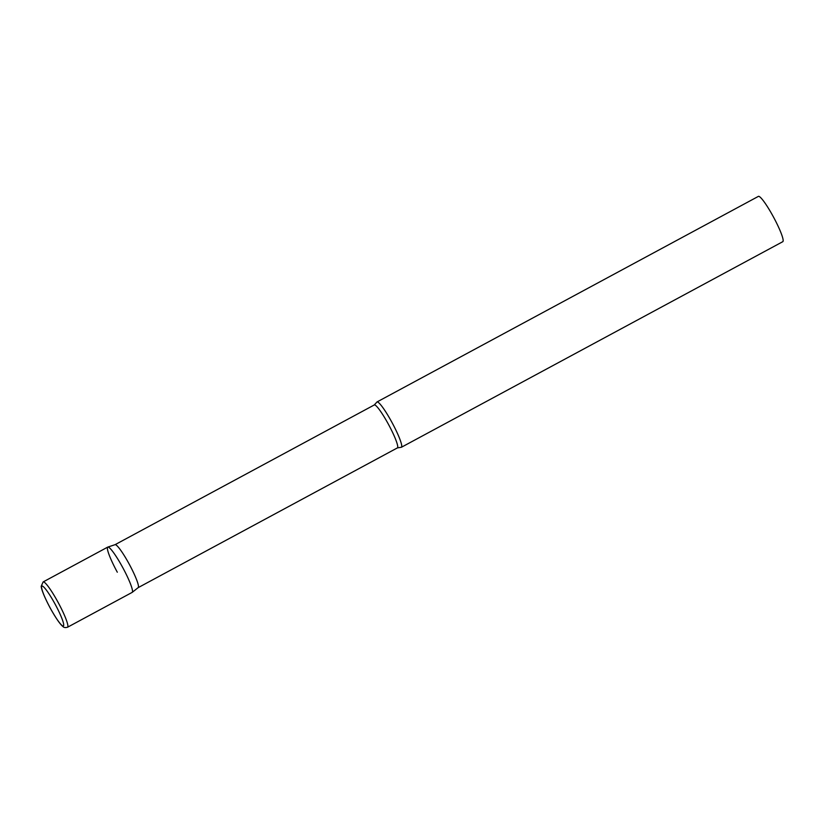 <?xml version="1.0" encoding="UTF-8"?>
<svg xmlns="http://www.w3.org/2000/svg" width="824" height="824" viewBox="0 0 824 824"><rect width="100%" height="100%" fill="white"/><g stroke="black" fill="none" stroke-linecap="round" stroke-linejoin="round"><path stroke-width="1.24" d="M67.537 627.229L132.149 592.394A25.729 3.492 -118.3 0 0 132.252 592.322A25.729 3.492 -118.3 0 0 122.807 567.695A25.729 3.492 -118.3 0 0 107.738 547.105L43.126 581.94L41.2 586.307C41.499 589.86 44.393 596.926 49.904 607.484C55.754 617.979 60.059 624.283 62.82 626.425C63.736 627.579 65.302 627.847 67.537 627.229A25.729 3.492 -118.3 0 0 67.64 627.157A25.729 3.492 -118.3 0 0 58.185 602.529A25.729 3.492 -118.3 0 0 43.126 581.94M114.989 544.716A24.39 3.306 61.7 0 1 115.061 544.685A24.39 3.306 61.7 0 1 129.069 563.863A24.39 3.306 61.7 0 1 138.205 587.605A24.39 3.306 61.7 0 1 138.133 587.656M117.307 572.206A25.729 3.492 61.7 0 1 107.82 547.074A25.729 3.492 61.7 0 1 122.591 567.293A25.729 3.492 61.7 0 1 132.221 592.353L138.205 587.605M391.822 422.176A25.729 3.492 61.7 0 1 401.391 447.267A25.729 3.492 61.7 0 1 400.979 447.319L397.405 447.896A24.39 3.306 61.7 0 0 388.331 424.103A24.39 3.306 61.7 0 0 374.261 404.965L376.712 402.297A25.729 3.492 61.7 0 1 376.97 401.978A25.729 3.492 61.7 0 1 391.822 422.176M376.97 401.978L758.389 196.38A25.729 3.492 61.7 0 1 773.231 216.578A25.729 3.492 61.7 0 1 782.8 241.679L401.391 447.267M63.469 625.9A22.639 3.069 -118.3 0 0 54.961 603.868A22.639 3.069 -118.3 0 0 41.808 586.163A22.639 3.069 -118.3 0 0 50.316 608.194A22.639 3.069 -118.3 0 0 63.469 625.9M115.061 544.685L107.82 547.074M115.03 544.695L374.261 404.965M138.175 587.636L397.405 447.896"/></g></svg>
